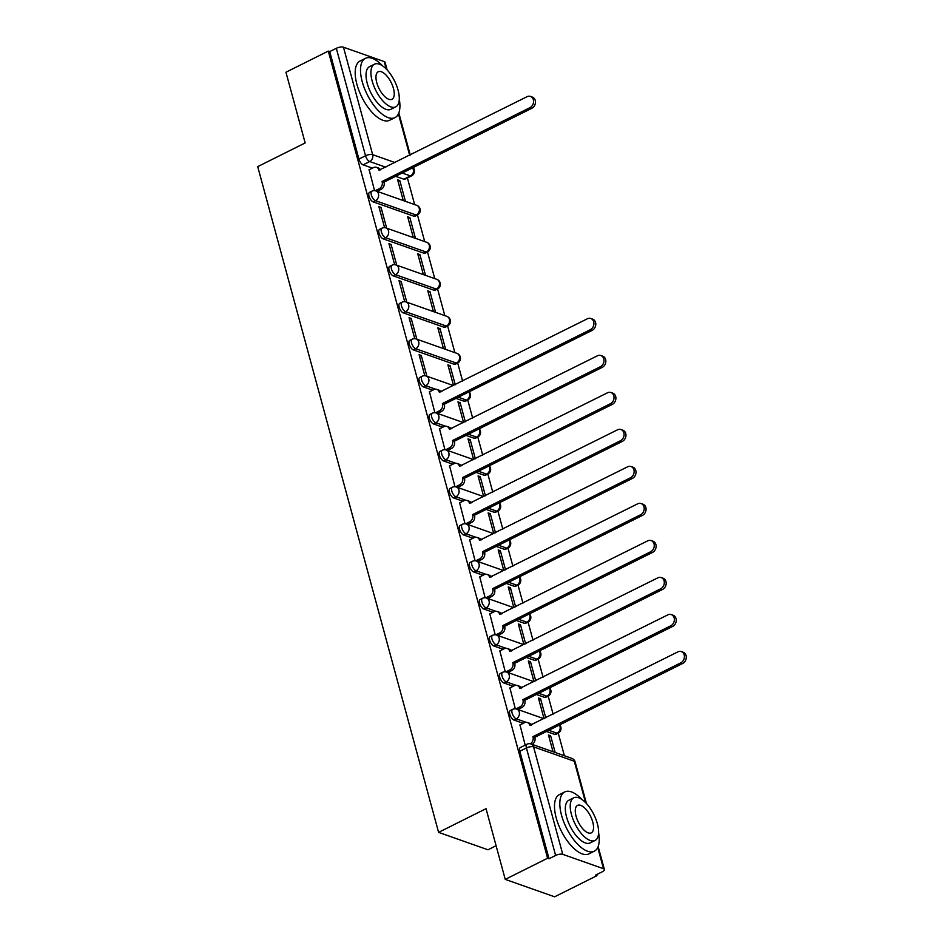 <?xml version="1.0" encoding="UTF-8"?>
<svg xmlns="http://www.w3.org/2000/svg" width="944" height="944" viewBox="0 0 944 944"><rect width="100%" height="100%" fill="white"/><g stroke="black" fill="none" stroke-linecap="round" stroke-linejoin="round"><path stroke-width="1.42" d="M510.279 710.537A5.298 2.336 63.5 0 0 509.772 714.254A5.298 2.336 63.5 0 0 513.937 720.024L516.274 718.844A5.298 2.336 -116.5 0 1 512.108 713.086A5.298 2.336 -116.5 0 1 512.627 709.369L510.279 710.537M500.226 673.52A5.298 2.336 63.5 0 0 499.718 677.249A5.298 2.336 63.5 0 0 503.884 683.008L506.22 681.839A5.298 2.336 -116.5 0 1 502.055 676.081A5.298 2.336 -116.5 0 1 502.562 672.352L500.226 673.52M490.172 636.516A5.298 2.336 63.5 0 0 489.653 640.233A5.298 2.336 63.5 0 0 493.83 645.991L496.166 644.823A5.298 2.336 -116.5 0 1 492.001 639.064A5.298 2.336 -116.5 0 1 492.508 635.347L490.172 636.516M480.118 599.499A5.298 2.336 63.5 0 0 479.599 603.228A5.298 2.336 63.5 0 0 483.765 608.986L486.113 607.818A5.298 2.336 -116.5 0 1 481.936 602.048A5.298 2.336 -116.5 0 1 482.455 598.331L480.118 599.499M470.053 562.482A5.298 2.336 63.5 0 0 469.546 566.211A5.298 2.336 63.5 0 0 473.711 571.97L476.059 570.801A5.298 2.336 -116.5 0 1 471.882 565.043A5.298 2.336 -116.5 0 1 472.401 561.314L470.053 562.482M459.999 525.478A5.298 2.336 63.5 0 0 459.492 529.195A5.298 2.336 63.5 0 0 463.657 534.965L465.994 533.785A5.298 2.336 -116.5 0 1 461.828 528.026A5.298 2.336 -116.5 0 1 462.348 524.309L459.999 525.478M449.946 488.461A5.298 2.336 63.5 0 0 449.438 492.19A5.298 2.336 63.5 0 0 453.604 497.948L455.94 496.78A5.298 2.336 -116.5 0 1 451.775 491.022A5.298 2.336 -116.5 0 1 452.282 487.293L449.946 488.461M439.892 451.456A5.298 2.336 63.5 0 0 439.373 455.173A5.298 2.336 63.5 0 0 443.55 460.932L445.887 459.763A5.298 2.336 -116.5 0 1 441.721 454.005A5.298 2.336 -116.5 0 1 442.229 450.288L439.892 451.456M429.839 414.44A5.298 2.336 63.5 0 0 429.319 418.168A5.298 2.336 63.5 0 0 433.485 423.927L435.833 422.759A5.298 2.336 -116.5 0 1 431.668 416.988A5.298 2.336 -116.5 0 1 432.175 413.271L429.839 414.44M419.773 377.423A5.298 2.336 63.5 0 0 419.266 381.152A5.298 2.336 63.5 0 0 423.431 386.91L425.779 385.742A5.298 2.336 -116.5 0 1 421.602 379.984A5.298 2.336 -116.5 0 1 422.121 376.255L419.773 377.423M409.72 340.418A5.298 2.336 63.5 0 0 409.212 344.135A5.298 2.336 63.5 0 0 413.378 349.905L415.714 348.725A5.298 2.336 -116.5 0 1 411.549 342.967A5.298 2.336 -116.5 0 1 412.068 339.25L409.72 340.418M399.666 303.402A5.298 2.336 63.5 0 0 399.159 307.13A5.298 2.336 63.5 0 0 403.324 312.889L405.66 311.721A5.298 2.336 -116.5 0 1 401.495 305.962A5.298 2.336 -116.5 0 1 402.002 302.233L399.666 303.402M389.612 266.397A5.298 2.336 63.5 0 0 389.093 270.114A5.298 2.336 63.5 0 0 393.27 275.872L395.607 274.704A5.298 2.336 -116.5 0 1 391.441 268.946A5.298 2.336 -116.5 0 1 391.949 265.229L389.612 266.397M379.559 229.38A5.298 2.336 63.5 0 0 379.04 233.109A5.298 2.336 63.5 0 0 383.205 238.867L385.553 237.699A5.298 2.336 -116.5 0 1 381.388 231.929A5.298 2.336 -116.5 0 1 381.895 228.212L379.559 229.38M369.493 192.364A5.298 2.336 63.5 0 0 368.986 196.092A5.298 2.336 63.5 0 0 373.151 201.851L375.5 200.683A5.298 2.336 -116.5 0 1 371.322 194.924A5.298 2.336 -116.5 0 1 371.842 191.195L369.493 192.364M505.241 879.383L486.03 808.678L438.594 832.372L257.712 166.628L305.16 142.945L285.949 72.24L328.288 51.094L547.591 858.238L505.241 879.383L554.635 896.8L596.974 875.654L596.679 874.581M564.394 755.755L558.246 733.134M553.101 714.183L548.193 696.129M543.048 677.178L538.139 659.113M532.994 640.162L528.085 622.108M522.941 603.145L518.032 585.091M512.875 566.14L507.978 548.075M502.822 529.124L497.913 511.07M492.768 492.119L487.859 474.053M482.714 455.102L477.806 437.048M472.661 418.086L467.752 400.032M462.595 381.081L457.698 363.015M454.866 352.631L447.633 326.01M444.813 315.615L437.579 288.994M434.759 278.61L427.526 251.989M424.706 241.593L417.472 214.972M414.652 204.588L407.419 177.968M496.107 845.73L487.977 849.789L438.594 832.372M596.974 875.654L595.534 875.147L602.13 871.855A5.298 1.971 164.8 0 0 604.361 869.448A5.298 1.971 164.8 0 0 603.499 868.716L562.754 854.344A5.298 1.971 164.8 0 0 555.627 855.453L526.422 747.978A5.298 2.336 -116.5 0 1 526.929 744.25L520.333 747.542A5.298 2.336 -116.5 0 0 519.825 751.271L526.422 747.978A5.298 1.971 164.8 0 1 533.561 746.869L562.754 854.344M547.591 858.238L549.03 858.745L555.627 855.453M403.843 179.207L410.439 175.914A5.298 2.336 -116.5 0 0 411.525 175.914L404.929 179.207A5.298 2.336 -116.5 0 1 403.843 179.207L395.63 176.316M372.408 168.126L363.098 164.846L369.694 161.542A5.298 2.336 -116.5 0 1 365.529 155.784L336.324 48.309A5.298 1.971 -15.2 0 1 343.463 47.2L384.208 61.572A5.298 1.971 -15.2 0 1 385.069 62.304L387.134 69.939M336.324 48.309L329.727 51.601L328.288 51.094M415.49 238.348L409.849 217.58L408.127 218.442M409.849 217.58L407.69 216.825L413.33 237.581M386.686 228.188L381.046 207.42L379.335 208.282M381.046 207.42L378.886 206.665L384.597 227.669M425.543 275.353L419.903 254.597L418.18 255.446M419.903 254.597L417.744 253.83L423.384 274.598M396.751 265.205L391.099 244.437L389.388 245.298M391.099 244.437L388.94 243.67L394.651 264.674M435.597 312.37L429.957 291.602L428.234 292.463M429.957 291.602L427.797 290.846L433.438 311.603M406.805 302.21L401.165 281.454L399.442 282.303M401.165 281.454L399.005 280.687L404.705 301.691M445.651 349.386L440.01 328.618L438.299 329.48M440.01 328.618L437.851 327.851L443.491 348.619M416.859 339.226L411.218 318.458L409.495 319.32M411.218 318.458L409.059 317.703L414.758 338.695M455.268 384.739L450.064 365.623L448.353 366.484M450.064 365.623L447.904 364.868L453.545 385.6L426.251 376.007A5.298 4.331 109.4 0 1 428.741 378.874A5.298 4.331 -70.6 0 1 425.779 385.742L435.597 389.211M426.912 376.231L421.272 355.475L419.549 356.336M421.272 355.475L419.112 354.708L424.812 375.712M465.321 421.756L460.129 402.64L458.406 403.501M460.129 402.64L457.97 401.884L463.598 422.617M429.473 391.831L434.877 412.729M475.375 458.76L470.183 439.656L468.46 440.506M470.183 439.656L468.023 438.889L473.652 459.622M439.526 428.836L444.931 449.733M485.428 495.777L480.236 476.661L478.514 477.522M480.236 476.661L478.077 475.906L483.706 496.638L456.412 487.033A5.298 4.331 109.4 0 1 458.914 489.912A5.298 4.331 -70.6 0 1 455.94 496.78L465.77 500.237M449.58 465.852L454.984 486.75M495.482 532.794L490.29 513.678L488.579 514.539M490.29 513.678L488.131 512.911L493.771 533.643M459.634 502.869L465.038 523.755M505.547 569.798L500.344 550.682L498.633 551.544M500.344 550.682L498.184 549.927L503.825 570.66L476.531 561.066A5.298 4.331 109.4 0 1 479.021 563.934A5.298 4.331 -70.6 0 1 476.059 570.801L485.877 574.271M469.699 539.874L475.092 560.771M515.601 606.815L510.409 587.699L508.686 588.56M510.409 587.699L508.25 586.944L513.878 607.676M479.753 576.89L485.157 597.788M525.655 643.82L520.463 624.716L518.74 625.565M520.463 624.716L518.303 623.949L523.932 644.681L496.638 635.088A5.298 4.331 109.4 0 1 499.128 637.955A5.298 4.331 -70.6 0 1 496.166 644.823L505.984 648.292M489.806 613.895L495.211 634.793M535.708 680.836L530.516 661.72L528.793 662.582M530.516 661.72L528.357 660.965L533.985 681.698M499.86 650.912L505.264 671.809M545.762 717.853L540.57 698.737L538.859 699.598M540.57 698.737L538.41 697.97L544.051 718.703M509.913 687.928L515.318 708.814M555.178 752.498L550.623 735.742L548.912 736.603M550.623 735.742L548.464 734.987L553.019 751.743M519.979 724.933L525.183 745.123M554.683 734.385L557.031 733.217A5.298 2.336 -116.5 0 0 558.105 733.217L555.768 734.385A5.298 2.336 63.5 0 1 554.683 734.385L546.47 731.494M523.247 723.305L513.937 720.024M544.629 697.38L546.965 696.212A5.298 2.336 -116.5 0 0 548.051 696.2L545.703 697.368A5.298 2.336 63.5 0 1 544.629 697.38L536.404 694.477M513.194 686.288L503.884 683.008M534.575 660.363L536.912 659.195A5.298 2.336 -116.5 0 0 537.997 659.195L535.649 660.363A5.298 2.336 63.5 0 1 534.575 660.363L526.351 657.461M503.14 649.283L493.83 645.991M524.522 623.359L526.858 622.19A5.298 2.336 -116.5 0 0 527.932 622.179L525.596 623.347A5.298 2.336 63.5 0 1 524.522 623.359L516.297 620.456M493.075 612.267L483.765 608.986M514.468 586.342L516.805 585.174A5.298 2.336 -116.5 0 0 517.878 585.174L515.542 586.342A5.298 2.336 63.5 0 1 514.468 586.342L506.244 583.439M483.021 575.25L473.711 571.97M504.403 549.325L506.751 548.157A5.298 2.336 -116.5 0 0 507.825 548.157L505.488 549.325A5.298 2.336 63.5 0 1 504.403 549.325L496.19 546.434M472.968 538.245L463.657 534.965M494.349 512.321L496.686 511.152A5.298 2.336 -116.5 0 0 497.771 511.141L495.423 512.309A5.298 2.336 63.5 0 1 494.349 512.321L486.125 509.418M462.914 501.229L453.604 497.948M484.296 475.304L486.632 474.136A5.298 2.336 -116.5 0 0 487.718 474.136L485.369 475.304A5.298 2.336 63.5 0 1 484.296 475.304L476.071 472.401M452.86 464.224L443.55 460.932M474.242 438.299L476.578 437.131A5.298 2.336 -116.5 0 0 477.652 437.119L475.316 438.287A5.298 2.336 63.5 0 1 474.242 438.299L466.017 435.396M442.795 427.207L433.485 423.927M464.188 401.283L466.525 400.114A5.298 2.336 -116.5 0 0 467.599 400.114L465.262 401.283A5.298 2.336 63.5 0 1 464.188 401.283L455.964 398.38M432.741 390.191L423.431 386.91M454.123 364.266L456.471 363.098A5.298 2.336 -116.5 0 0 457.545 363.098L455.209 364.266A5.298 2.336 63.5 0 1 454.123 364.266L413.378 349.905M444.069 327.261L446.418 326.093A5.298 2.336 -116.5 0 0 447.491 326.081L445.143 327.249A5.298 2.336 63.5 0 1 444.069 327.261L403.324 312.889M434.016 290.245L436.352 289.076A5.298 2.336 -116.5 0 0 437.438 289.076L435.09 290.245A5.298 2.336 63.5 0 1 434.016 290.245L393.27 275.872M423.962 253.24L426.299 252.072A5.298 2.336 -116.5 0 0 427.372 252.06L425.036 253.228A5.298 2.336 63.5 0 1 423.962 253.24L383.205 238.867M413.909 216.223L416.245 215.055A5.298 2.336 -116.5 0 0 417.319 215.055L414.982 216.223A5.298 2.336 63.5 0 1 413.909 216.223L373.151 201.851M405.436 201.332L399.796 180.564L398.073 181.425M399.796 180.564L397.625 179.808L403.277 200.576M369.139 169.755L374.544 190.653M549.03 858.745L519.825 751.271M329.727 51.601L358.932 159.076A5.298 2.336 63.5 0 0 363.098 164.846M375.157 190.723L379.217 188.706A5.298 4.331 -70.6 0 0 382.178 181.838L384.055 182.499A5.298 4.331 109.4 0 1 381.081 189.366L377.116 191.349M382.084 181.484L529.962 107.64A6.089 4.98 -70.6 0 0 533.572 101.763A6.089 4.98 -70.6 0 0 530.504 96.441A6.089 4.98 -70.6 0 0 526.988 96.725L379.016 170.215A5.298 4.331 -70.6 0 0 376.526 167.336L378.402 167.997A5.298 4.331 109.4 0 1 380.503 169.873M530.504 96.441L532.369 97.09A6.089 4.98 109.4 0 1 535.449 102.424A6.089 4.98 109.4 0 1 531.826 108.3L383.96 182.145M376.526 167.336A5.298 4.331 -70.6 0 0 373.482 167.595L368.892 169.873M382.757 66.021A33.111 14.573 63.5 0 0 365.422 58.351A33.111 14.573 63.5 0 0 362.213 81.621A33.111 14.573 63.5 0 0 395.005 117.599A33.111 14.573 63.5 0 0 399.288 99.12M365.422 58.351L360.101 61.006A33.111 14.573 63.5 0 0 356.891 84.276A33.111 14.573 63.5 0 0 389.683 120.254L395.005 117.599M395.748 106.861L390.863 109.303A23.836 10.49 -116.5 0 1 367.251 83.402A23.836 10.49 -116.5 0 1 369.564 66.646L374.449 64.204A23.836 10.49 63.5 0 0 372.148 80.96A23.836 10.49 63.5 0 0 395.748 106.861A23.836 10.49 63.5 0 0 398.061 90.105A23.836 10.49 63.5 0 0 374.449 64.204M393.459 88.476A15.364 6.761 63.5 0 0 378.237 71.779A15.364 6.761 63.5 0 0 376.75 82.588A15.364 6.761 63.5 0 0 391.961 99.273A15.364 6.761 63.5 0 0 393.459 88.476M582.07 799.615A33.111 14.573 63.5 0 0 564.736 791.945A33.111 14.573 63.5 0 0 561.527 815.215A33.111 14.573 63.5 0 0 594.319 851.193A33.111 14.573 63.5 0 0 598.602 832.714M564.736 791.945L559.414 794.6A33.111 14.573 63.5 0 0 556.205 817.87A33.111 14.573 63.5 0 0 588.997 853.848L594.319 851.193M595.062 840.455L590.177 842.898A23.836 10.49 -116.5 0 1 566.565 816.997A23.836 10.49 -116.5 0 1 568.866 800.241L573.763 797.798A23.836 10.49 63.5 0 0 571.462 814.554A23.836 10.49 63.5 0 0 595.062 840.455A23.836 10.49 63.5 0 0 597.375 823.699A23.836 10.49 63.5 0 0 573.763 797.798M592.761 822.071A15.364 6.761 63.5 0 0 577.551 805.374A15.364 6.761 63.5 0 0 576.064 816.182A15.364 6.761 63.5 0 0 591.274 832.868A15.364 6.761 63.5 0 0 592.761 822.071M435.503 412.799L439.55 410.782A5.298 4.331 -70.6 0 0 442.512 403.902L444.388 404.563A5.298 4.331 109.4 0 1 441.426 411.442L437.45 413.425M442.417 403.548L590.295 329.704A6.089 4.98 -70.6 0 0 593.918 323.827A6.089 4.98 -70.6 0 0 590.838 318.506A6.089 4.98 -70.6 0 0 587.321 318.801L439.361 392.279A5.298 4.331 -70.6 0 0 436.86 389.412L438.736 390.073A5.298 4.331 109.4 0 1 440.836 391.949M590.838 318.506L592.702 319.166A6.089 4.98 109.4 0 1 595.782 324.488A6.089 4.98 109.4 0 1 592.159 330.365L444.294 404.209M436.86 389.412A5.298 4.331 -70.6 0 0 433.815 389.66L429.225 391.949M445.556 449.816L449.604 447.786A5.298 4.331 -70.6 0 0 452.577 440.919L454.442 441.58A5.298 4.331 109.4 0 1 451.48 448.447L447.503 450.43M452.471 440.565L600.349 366.72A6.089 4.98 -70.6 0 0 603.971 360.844A6.089 4.98 -70.6 0 0 600.891 355.522A6.089 4.98 -70.6 0 0 597.387 355.805L449.415 429.296A5.298 4.331 -70.6 0 0 446.925 426.417L448.789 427.077A5.298 4.331 109.4 0 1 450.89 428.954M600.891 355.522L602.768 356.183A6.089 4.98 109.4 0 1 605.836 361.505A6.089 4.98 109.4 0 1 602.225 367.381L454.347 441.226M446.925 426.417A5.298 4.331 -70.6 0 0 443.869 426.676L439.29 428.965M455.61 486.821L459.657 484.803A5.298 4.331 -70.6 0 0 462.631 477.935L464.495 478.596A5.298 4.331 109.4 0 1 461.533 485.464L457.569 487.446M462.536 477.57L610.402 403.737A6.089 4.98 -70.6 0 0 614.025 397.861A6.089 4.98 -70.6 0 0 610.945 392.527A6.089 4.98 -70.6 0 0 607.44 392.822L459.468 466.301A5.298 4.331 -70.6 0 0 456.979 463.433L458.843 464.094A5.298 4.331 109.4 0 1 460.955 465.97M610.945 392.527L612.821 393.188A6.089 4.98 109.4 0 1 615.901 398.521A6.089 4.98 109.4 0 1 612.278 404.398L464.401 478.23M456.979 463.433A5.298 4.331 -70.6 0 0 453.922 463.681L449.344 465.97M465.663 523.837L469.723 521.808A5.298 4.331 -70.6 0 0 472.684 514.94L474.561 515.601A5.298 4.331 109.4 0 1 471.587 522.469L467.622 524.451M472.59 514.586L620.456 440.742A6.089 4.98 -70.6 0 0 624.078 434.865A6.089 4.98 -70.6 0 0 620.999 429.544A6.089 4.98 -70.6 0 0 617.494 429.827L469.522 503.317A5.298 4.331 -70.6 0 0 467.032 500.45L468.908 501.111A5.298 4.331 109.4 0 1 471.009 502.987M620.999 429.544L622.875 430.204A6.089 4.98 109.4 0 1 625.955 435.526A6.089 4.98 109.4 0 1 622.332 441.403L474.454 515.247M467.032 500.45A5.298 4.331 -70.6 0 0 463.976 500.698L459.398 502.987M475.717 560.842L479.776 558.824A5.298 4.331 -70.6 0 0 482.738 551.957L484.614 552.618A5.298 4.331 109.4 0 1 481.641 559.485L477.676 561.468M482.644 551.603L630.509 477.758A6.089 4.98 -70.6 0 0 634.132 471.882A6.089 4.98 -70.6 0 0 631.064 466.56A6.089 4.98 -70.6 0 0 627.548 466.843L479.576 540.334A5.298 4.331 -70.6 0 0 477.086 537.455L478.962 538.115A5.298 4.331 109.4 0 1 481.062 539.992M631.064 466.56L632.928 467.209A6.089 4.98 109.4 0 1 636.008 472.543A6.089 4.98 109.4 0 1 632.386 478.419L484.52 552.264M477.086 537.455A5.298 4.331 -70.6 0 0 474.041 537.714L469.451 539.992M485.782 597.859L489.83 595.841A5.298 4.331 -70.6 0 0 492.792 588.962L494.668 589.622A5.298 4.331 109.4 0 1 491.706 596.502L487.729 598.484M492.697 588.608L640.575 514.763A6.089 4.98 -70.6 0 0 644.197 508.887A6.089 4.98 -70.6 0 0 641.118 503.565A6.089 4.98 -70.6 0 0 637.601 503.86L489.641 577.339A5.298 4.331 -70.6 0 0 487.139 574.471L489.016 575.132A5.298 4.331 109.4 0 1 491.116 577.008M641.118 503.565L642.982 504.226A6.089 4.98 109.4 0 1 646.062 509.548A6.089 4.98 109.4 0 1 642.439 515.424L494.573 589.268M487.139 574.471A5.298 4.331 -70.6 0 0 484.095 574.719L479.505 577.008M495.836 634.875L499.883 632.846A5.298 4.331 -70.6 0 0 502.845 625.978L504.721 626.639A5.298 4.331 109.4 0 1 501.76 633.507L497.783 635.489M502.751 625.624L650.628 551.78A6.089 4.98 -70.6 0 0 654.251 545.903A6.089 4.98 -70.6 0 0 651.171 540.582A6.089 4.98 -70.6 0 0 647.667 540.865L499.695 614.355A5.298 4.331 -70.6 0 0 497.193 611.476L499.069 612.137A5.298 4.331 109.4 0 1 501.17 614.013M651.171 540.582L653.047 541.242A6.089 4.98 109.4 0 1 656.115 546.564A6.089 4.98 109.4 0 1 652.493 552.441L504.627 626.285M497.193 611.476A5.298 4.331 -70.6 0 0 494.149 611.736L489.57 614.025M505.89 671.88L509.937 669.862A5.298 4.331 -70.6 0 0 512.911 662.995L514.775 663.656A5.298 4.331 109.4 0 1 511.813 670.523L507.848 672.506M512.804 662.629L660.682 588.796A6.089 4.98 -70.6 0 0 664.305 582.92A6.089 4.98 -70.6 0 0 661.225 577.586A6.089 4.98 -70.6 0 0 657.72 577.881L509.748 651.36A5.298 4.331 -70.6 0 0 507.258 648.493L509.123 649.153A5.298 4.331 109.4 0 1 511.235 651.03M661.225 577.586L663.101 578.247A6.089 4.98 109.4 0 1 666.181 583.581A6.089 4.98 109.4 0 1 662.558 589.457L514.681 663.29M507.258 648.493A5.298 4.331 -70.6 0 0 504.202 648.74L499.624 651.03M515.943 708.897L520.002 706.867A5.298 4.331 -70.6 0 0 522.964 700L524.84 700.66A5.298 4.331 109.4 0 1 521.867 707.528L517.902 709.51M522.87 699.646L670.736 625.801A6.089 4.98 -70.6 0 0 674.358 619.925A6.089 4.98 -70.6 0 0 671.278 614.603A6.089 4.98 -70.6 0 0 667.774 614.886L519.802 688.377A5.298 4.331 -70.6 0 0 517.312 685.509L519.188 686.17A5.298 4.331 109.4 0 1 521.289 688.046M671.278 614.603L673.155 615.264A6.089 4.98 109.4 0 1 676.234 620.586A6.089 4.98 109.4 0 1 672.612 626.462L524.734 700.306M517.312 685.509A5.298 4.331 -70.6 0 0 514.256 685.757L509.677 688.046M530.245 743.778A5.298 4.331 -70.6 0 0 533.018 737.016L534.894 737.677A5.298 4.331 109.4 0 1 532.192 744.391M532.923 736.662L680.789 662.818A6.089 4.98 -70.6 0 0 684.412 656.941A6.089 4.98 -70.6 0 0 681.344 651.62A6.089 4.98 -70.6 0 0 677.827 651.903L529.855 725.393A5.298 4.331 -70.6 0 0 527.366 722.514L529.242 723.175A5.298 4.331 109.4 0 1 531.342 725.051M681.344 651.62L683.208 652.269A6.089 4.98 109.4 0 1 686.288 657.602A6.089 4.98 109.4 0 1 682.665 663.479L534.8 737.323M527.366 722.514A5.298 4.331 -70.6 0 0 524.321 722.774L519.731 725.051M585.54 802.577L574.306 761.242L533.561 746.869A5.298 4.331 -70.6 0 0 531.059 744.002A5.298 5.298 0 0 0 526.929 744.25M603.499 868.716L597.741 847.488M411.513 168.374L413.413 169.047A5.298 4.331 109.4 0 1 410.439 175.914L402.227 173.023M385.801 167.23L369.694 161.542A5.298 4.331 109.4 0 0 372.656 154.674L395.088 162.592M411.525 175.914A5.298 5.298 0 0 0 414.263 169.778A5.298 1.971 -15.2 0 0 413.413 169.047L413.024 167.619M409.672 155.312L398.427 113.894M386.226 68.983L384.208 61.572M343.463 47.2L372.656 154.674A5.298 1.971 164.8 0 0 365.529 155.784L358.932 159.076M559.414 725.027A5.298 4.331 -70.6 0 1 559.993 726.349A5.298 4.331 -70.6 0 1 557.031 733.217L548.806 730.326M532.381 724.532L530.351 723.812M526.103 722.313L516.274 718.844A5.298 4.331 -70.6 0 0 519.247 711.977A5.298 4.331 109.4 0 0 516.746 709.109A5.298 5.298 0 0 0 512.627 709.369M549.349 688.011A5.298 4.331 -70.6 0 1 549.939 689.344A5.298 4.331 -70.6 0 1 546.965 696.212L538.753 693.309M522.327 687.515L520.297 686.807M516.049 685.297L506.22 681.839A5.298 4.331 -70.6 0 0 509.194 674.972A5.298 4.331 109.4 0 0 506.692 672.093A5.298 5.298 0 0 0 502.562 672.352M539.295 651.006A5.298 4.331 -70.6 0 1 539.885 652.328A5.298 4.331 -70.6 0 1 536.912 659.195L528.687 656.292M512.273 650.51L510.244 649.791M529.242 613.989A5.298 4.331 -70.6 0 1 529.82 615.311A5.298 4.331 -70.6 0 1 526.858 622.19L518.634 619.288M502.22 613.494L500.178 612.774M495.93 611.275L486.113 607.818A5.298 4.331 -70.6 0 0 489.075 600.939A5.298 4.331 109.4 0 0 486.585 598.071A5.298 5.298 0 0 0 482.455 598.331M519.188 576.973A5.298 4.331 -70.6 0 1 519.766 578.306A5.298 4.331 -70.6 0 1 516.805 585.174L508.58 582.271M492.166 576.489L490.125 575.769M509.135 539.968A5.298 4.331 -70.6 0 1 509.713 541.29A5.298 4.331 -70.6 0 1 506.751 548.157L498.526 545.266M482.101 539.472L480.071 538.753M475.823 537.254L465.994 533.785A5.298 4.331 -70.6 0 0 468.967 526.917A5.298 4.331 109.4 0 0 466.466 524.05A5.298 5.298 0 0 0 462.348 524.309M499.069 502.951A5.298 4.331 -70.6 0 1 499.659 504.285A5.298 4.331 -70.6 0 1 496.686 511.152L488.473 508.25M472.047 502.456L470.018 501.748M489.016 465.947A5.298 4.331 -70.6 0 1 489.606 467.268A5.298 4.331 -70.6 0 1 486.632 474.136L478.407 471.233M461.994 465.451L459.964 464.731M455.704 463.233L445.887 459.763A5.298 4.331 -70.6 0 0 448.848 452.896A5.298 4.331 109.4 0 0 446.359 450.028A5.298 5.298 0 0 0 442.229 450.288M478.962 428.93A5.298 4.331 -70.6 0 1 479.54 430.252A5.298 4.331 -70.6 0 1 476.578 437.131L468.354 434.228M451.94 428.434L449.899 427.715M445.651 426.216L435.833 422.759A5.298 4.331 -70.6 0 0 438.795 415.879A5.298 4.331 109.4 0 0 436.305 413.012A5.298 5.298 0 0 0 432.175 413.271M468.908 391.913A5.298 4.331 -70.6 0 1 469.487 393.247A5.298 4.331 -70.6 0 1 466.525 400.114L458.3 397.212M441.886 391.43L439.845 390.71M457.545 363.098A5.298 5.298 0 0 0 456.943 353.363A5.298 4.331 -70.6 0 1 459.433 356.23A5.298 4.331 -70.6 0 1 456.471 363.098L415.714 348.725A5.298 4.331 -70.6 0 0 418.688 341.858A5.298 4.331 109.4 0 0 416.186 338.99A5.298 5.298 0 0 0 412.068 339.25M447.491 326.081A5.298 5.298 0 0 0 446.89 316.346A5.298 4.331 -70.6 0 1 449.379 319.225A5.298 4.331 -70.6 0 1 446.418 326.093L405.66 311.721A5.298 4.331 -70.6 0 0 408.634 304.853A5.298 4.331 109.4 0 0 406.132 301.974A5.298 5.298 0 0 0 402.002 302.233M437.438 289.076A5.298 5.298 0 0 0 436.824 279.341A5.298 4.331 -70.6 0 1 439.326 282.209A5.298 4.331 -70.6 0 1 436.352 289.076L395.607 274.704A5.298 4.331 -70.6 0 0 398.569 267.836A5.298 4.331 109.4 0 0 396.079 264.969A5.298 5.298 0 0 0 391.949 265.229M427.372 252.06A5.298 5.298 0 0 0 426.771 242.325A5.298 4.331 -70.6 0 1 429.26 245.192A5.298 4.331 -70.6 0 1 426.299 252.072L385.553 237.699A5.298 4.331 -70.6 0 0 388.515 230.82A5.298 4.331 109.4 0 0 386.025 227.952A5.298 5.298 0 0 0 381.895 228.212M417.319 215.055A5.298 5.298 0 0 0 416.717 205.308A5.298 4.331 -70.6 0 1 419.207 208.187A5.298 4.331 -70.6 0 1 416.245 215.055L375.5 200.683A5.298 4.331 -70.6 0 0 378.461 193.815A5.298 4.331 109.4 0 0 375.972 190.948A5.298 5.298 0 0 0 371.842 191.195M571.816 758.362A5.298 4.331 -70.6 0 1 574.306 761.242A5.298 1.971 -15.2 0 1 575.156 761.973A5.298 5.298 0 0 0 571.816 758.362L531.059 744.002M382.178 181.838L384.055 182.499M379.217 188.706L381.081 189.366M529.962 107.64L531.826 108.3M442.512 403.902L444.388 404.563M439.55 410.782L441.426 411.442M590.295 329.704L592.159 330.365M452.577 440.919L454.442 441.58M449.604 447.786L451.48 448.447M600.349 366.72L602.225 367.381M462.631 477.935L464.495 478.596M459.657 484.803L461.533 485.464M610.402 403.737L612.278 404.398M472.684 514.94L474.561 515.601M469.723 521.808L471.587 522.469M620.456 440.742L622.332 441.403M482.738 551.957L484.614 552.618M479.776 558.824L481.641 559.485M630.509 477.758L632.386 478.419M492.792 588.962L494.668 589.622M489.83 595.841L491.706 596.502M640.575 514.763L642.439 515.424M502.845 625.978L504.721 626.639M499.883 632.846L501.76 633.507M650.628 551.78L652.493 552.441M512.911 662.995L514.775 663.656M509.937 669.862L511.813 670.523M660.682 588.796L662.558 589.457M522.964 700L524.84 700.66M520.002 706.867L521.867 707.528M670.736 625.801L672.612 626.462M533.018 737.016L534.894 737.677M680.789 662.818L682.665 663.479M375.972 190.948L416.717 205.308M386.025 227.952L426.771 242.325M396.079 264.969L436.824 279.341M406.132 301.974L446.89 316.346M416.186 338.99L456.943 353.363M467.599 400.114A5.298 5.298 0 0 0 469.144 391.795M426.251 376.007A5.298 5.298 0 0 0 422.121 376.255M477.652 437.119A5.298 5.298 0 0 0 479.198 428.812M436.305 413.012L463.563 422.629M487.718 474.136A5.298 5.298 0 0 0 489.263 465.817M446.359 450.028L473.628 459.645M497.771 511.141A5.298 5.298 0 0 0 499.317 502.833M456.412 487.033A5.298 5.298 0 0 0 452.282 487.293M507.825 548.157A5.298 5.298 0 0 0 509.371 539.85M466.466 524.05L493.736 533.667M517.878 585.174A5.298 5.298 0 0 0 519.424 576.855M476.531 561.066A5.298 5.298 0 0 0 472.401 561.314M527.932 622.179A5.298 5.298 0 0 0 529.478 613.871M486.585 598.071L513.843 607.688M537.997 659.195A5.298 5.298 0 0 0 539.543 650.876M496.638 635.088A5.298 5.298 0 0 0 492.508 635.347M548.051 696.2A5.298 5.298 0 0 0 549.597 687.893M506.692 672.093L533.962 681.71M558.105 733.217A5.298 5.298 0 0 0 559.65 724.909M516.746 709.109L544.015 718.726M604.361 869.448L598.142 846.544M586.448 803.533L575.156 761.973M414.263 169.778L413.602 167.336M410.251 155.017L398.828 112.95"/></g></svg>
